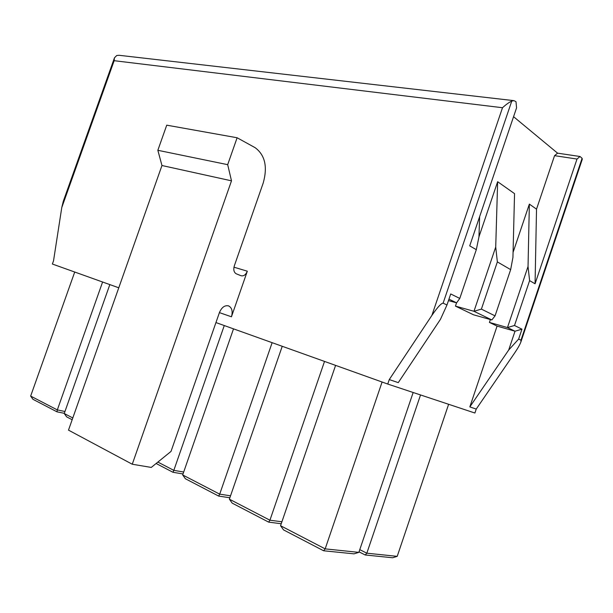 <?xml version="1.0" encoding="UTF-8"?>
<svg xmlns="http://www.w3.org/2000/svg" width="613" height="613" viewBox="0 0 613 613"><rect width="100%" height="100%" fill="white"/><g stroke="black" fill="none" stroke-linecap="round" stroke-linejoin="round"><path stroke-width="0.92" d="M215.945 322.568L387.745 384.044L389.263 379.577L431.889 315.411C437.414 307.381 441.153 303.289 443.115 303.151L511.778 101.045L514.008 100.655L516 101.712L516.567 107.857L469.719 245.859L476.309 249.683L459.781 298.431L456.593 302.845L448.961 299.144M513.564 116.692L557.577 153.166L580.005 156.499L582.097 158.292L582.258 159.349L520.889 341.985C519.916 344.598 517.885 348.192 514.782 352.774L476.232 409.078L474.906 413.024L387.745 384.044M397.209 556.351L392.604 557.753L365.202 554.98L366.835 553.194L397.209 556.351L448.624 404.289M365.202 554.98L359.026 551.853M359.777 549.639L366.835 553.194L420.541 394.948M358.85 552.367L353.992 553.845L323.61 550.765L325.166 548.873L358.85 552.367L413.162 392.496M382.091 382.022L325.166 548.873L280.555 525.724L283.512 529.877L323.61 550.765M280.555 525.724L335.595 365.379M281.237 523.74L268.663 522.13L269.927 520.215L281.911 521.778M324.522 361.417L269.927 520.215L229.377 499.181L232.204 503.135L268.663 522.13M229.377 499.181L282.233 346.284M229.867 497.756L218.672 496.086L219.699 494.155L230.542 495.802M272.134 342.675L219.699 494.155L182.674 474.952L185.387 478.738L218.672 496.086M182.674 474.952L233.515 328.852M183.026 473.956L172.996 472.286L173.824 470.355L183.693 472.025M172.996 472.286L156.131 463.497M157.87 462.079L173.824 470.355L224.274 325.549M72.794 417.951L64.25 413.514L66.648 416.863L72.165 419.744M64.25 413.514L109.834 284.593M64.319 413.323L56.955 411.813L32.964 399.308L30.65 396.082L74.717 272.034M63.315 201.202L61.767 207.577L53.53 260.809L52.381 264.034L118.769 287.796M513.74 100.624L119.083 55.293L116.754 55.492L114.424 57.837L114.164 60.695L61.767 207.577M443.115 303.151L446.977 304.99L450.724 293.956L459.781 298.431M389.263 379.577L398.266 382.635L440.479 319.289L446.977 304.99M580.005 156.499L577.009 159.051L535.065 283.796L529.601 280.624L514.506 325.488L521.962 329.173L518.636 339.073L520.973 340.184L520.889 341.985M518.636 339.073L508.69 350.031L515.02 331.212L507.472 327.557L528.038 266.486L529.364 204.106L513.066 252.395M490.392 319.549L489.427 322.423L497.082 326.101L469.834 406.902L508.69 350.031M469.834 406.902L476.232 409.078M577.009 159.051L554.558 155.656L536.521 209.156L529.364 204.106M554.558 155.656L557.577 153.166M455.451 306.117L473.972 311.289L491.825 319.955L473.55 314.806L455.451 306.117L456.562 302.837M478.952 236.825L497.649 181.709L514.545 193.639L512.943 257.399L510.66 269.628L497.358 261.904L481.397 309.113L495.051 315.871L510.66 269.628M247.323 271.199L231.446 316.791C232.932 311.45 232.013 307.826 228.687 305.925C224.818 305.021 221.73 307.243 219.423 312.592L171.012 451.421L151.273 467.428L132.262 464.233L68.495 430.134L161.962 165.518L157.847 150.3L166.736 125.167L237.116 137.756L255.115 147.672C265.031 155.043 267.735 166.813 263.222 182.981L234.304 265.896C233.239 269.797 233.913 272.448 236.334 273.842L241.124 275.75C243.744 276.302 245.813 274.777 247.323 271.199L233.951 267.184M497.082 326.101L515.02 331.212L521.962 329.173M448.471 300.6L456.593 302.845M479.634 216.642L478.952 236.924L476.309 249.683M536.521 209.156L535.065 283.796M489.427 322.423L507.472 327.557L514.506 325.488M481.397 309.113L473.972 311.289L495.718 247.024L497.649 181.709M529.601 280.624L528.038 266.486M497.358 261.904L495.718 247.024M491.825 319.955L495.051 315.871M132.262 464.233L231.499 180.827L161.962 165.518M231.499 180.827L227.684 164.667L157.847 150.3M227.684 164.667L237.116 137.756M511.778 101.045C509.051 102.34 505.963 104.562 502.507 107.727L114.164 60.695M30.65 396.082L57.323 409.921L102.601 282.003M56.955 411.813L57.323 409.921L64.963 411.499M520.973 340.184L582.097 158.292M231.446 316.791L219.416 312.615M431.889 315.411L502.507 107.727M228.687 305.925L228.251 305.78M63.223 201.47L114.309 58.266"/></g></svg>
